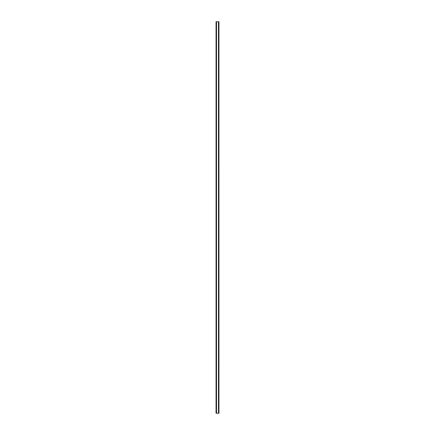 <?xml version="1.0" encoding="UTF-8"?>
<svg xmlns="http://www.w3.org/2000/svg" width="435" height="435" viewBox="0 0 435 435"><rect width="100%" height="100%" fill="white"/><g stroke="black" fill="none" stroke-linecap="round" stroke-linejoin="round"><path stroke-width="0.65" d="M218.87 21.75L216.048 21.75L216.048 413.25L218.952 413.25L218.952 21.75L218.87 413.25M218.479 413.25L218.479 21.75L218.484 413.25M216.516 413.25L216.516 21.75L216.521 413.25M216.048 21.75L216.048 413.25M216.478 21.75L216.478 413.25M218.522 21.75L218.522 413.25M216.103 21.75L216.103 413.25M216.13 21.75L216.13 413.25M216.179 21.75L216.179 413.25M216.19 21.75L216.19 413.25M216.244 21.75L216.244 413.25M218.756 21.75L218.756 413.25M218.81 21.75L218.81 413.25M218.821 21.75L218.821 413.25M218.897 21.75L218.897 413.25"/></g></svg>
